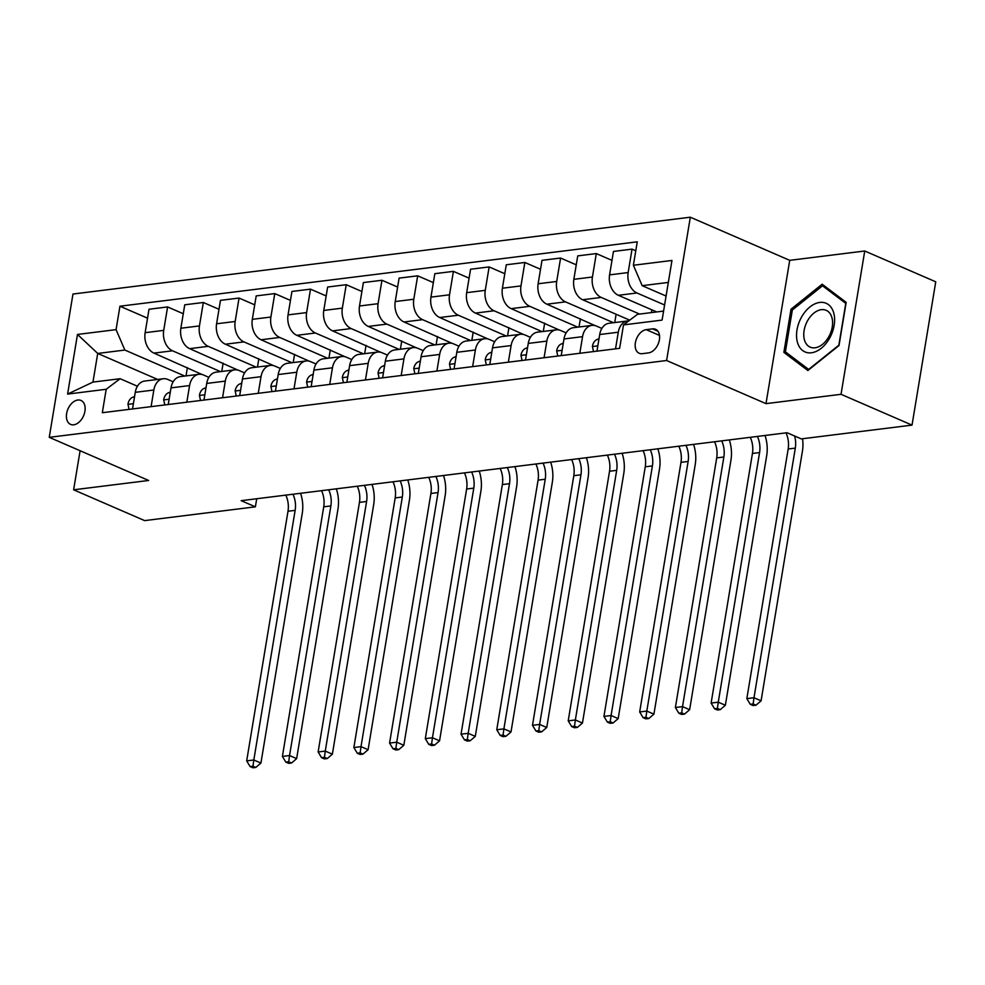 <?xml version="1.0" encoding="UTF-8"?>
<svg xmlns="http://www.w3.org/2000/svg" width="985" height="985" viewBox="0 0 985 985"><rect width="100%" height="100%" fill="white"/><g stroke="black" fill="none" stroke-linecap="round" stroke-linejoin="round"><path stroke-width="1.48" d="M73.715 424.806A13.051 8.508 -66.5 0 0 84.39 413.552A13.051 8.508 -66.5 0 0 80.967 400.439A13.051 8.508 -66.5 0 0 77.827 400.021A13.051 8.508 -66.5 0 0 67.152 411.274A13.051 8.508 -66.5 0 0 70.575 424.387A13.051 8.508 -66.5 0 0 73.715 424.806M690.325 217.205L72.976 294.035L49.25 437.34L666.599 360.51L690.325 217.205L789.724 260.335L765.998 403.641L841.03 394.308L864.744 251.003L789.724 260.335M864.744 251.003L935.75 281.808L912.024 425.114L841.03 394.308M912.024 425.114L801.273 438.891L787.077 432.735L241.177 500.675L255.386 506.832L256.728 498.73M652.513 328.879L646.234 329.655A12.645 8.237 -66.5 0 0 635.891 340.564A12.645 8.237 -66.5 0 0 639.203 353.27A12.645 8.237 -66.5 0 0 642.257 353.677L648.536 352.889A12.645 8.237 -66.5 0 0 658.879 341.992A12.645 8.237 -66.5 0 0 655.567 329.286A12.645 8.237 -66.5 0 0 652.513 328.879L657.943 331.231M668.322 282.424L642.171 285.675L633.38 265.26L637.258 241.83L119.948 306.212L147.541 318.18M633.38 265.26L671.967 260.459L662.092 320.1L623.505 324.902L637.43 314.338L663.582 311.088M157.637 379.434L97.712 353.443L92.959 382.094L120.121 378.72L106.195 389.284L102.317 412.715L619.627 348.333L623.505 324.902M106.195 389.284L67.608 394.086L77.483 334.444L116.07 329.643L119.948 306.212M80.093 450.724L73.629 489.804L144.635 520.609L255.386 506.832M73.629 489.804L148.649 480.471L49.25 437.34M765.998 403.641L666.599 360.51M120.121 378.72L137.42 386.231M151.087 406.645L153.845 390.011A16.314 11.561 -97.1 0 1 163.19 378.745A16.314 11.561 -97.1 0 1 167.77 379.447L173.151 381.786M186.818 402.2L189.576 385.566A16.314 11.561 -97.1 0 1 198.921 374.3A16.314 11.561 -97.1 0 1 203.501 375.002L208.869 377.341M222.548 397.755L225.294 381.121A16.314 11.561 -97.1 0 1 234.639 369.855A16.314 11.561 -97.1 0 1 239.22 370.557L244.6 372.896M258.267 393.31L261.025 376.676A16.314 11.561 -97.1 0 1 270.37 365.41A16.314 11.561 -97.1 0 1 274.95 366.112L280.331 368.439M293.998 388.866L296.756 372.231A16.314 11.561 -97.1 0 1 306.089 360.966A16.314 11.561 -97.1 0 1 310.669 361.667L316.05 363.994M329.716 384.409L332.474 367.787A16.314 11.561 -97.1 0 1 341.82 356.521A16.314 11.561 -97.1 0 1 346.4 357.223L351.78 359.55M365.447 379.964L368.205 363.342A16.314 11.561 -97.1 0 1 377.55 352.076A16.314 11.561 -97.1 0 1 382.131 352.778L387.499 355.105M401.178 375.519L403.924 358.885A16.314 11.561 -97.1 0 1 413.269 347.619A16.314 11.561 -97.1 0 1 417.849 348.321L423.23 350.66M436.897 371.074L439.655 354.44A16.314 11.561 -97.1 0 1 449 343.174A16.314 11.561 -97.1 0 1 453.58 343.876L458.961 346.215M472.628 366.629L475.386 349.995A16.314 11.561 -97.1 0 1 484.731 338.729A16.314 11.561 -97.1 0 1 489.311 339.431L494.679 341.77M508.358 362.185L511.104 345.55A16.314 11.561 -97.1 0 1 520.449 334.284A16.314 11.561 -97.1 0 1 525.03 334.986L530.41 337.326M544.077 357.74L546.835 341.106A16.314 11.561 -97.1 0 1 556.18 329.84A16.314 11.561 -97.1 0 1 560.76 330.541L566.129 332.881M579.808 353.295L582.554 336.661A16.314 11.561 -97.1 0 1 591.899 325.395A16.314 11.561 -97.1 0 1 596.479 326.097L601.86 328.424M666.069 296.042L642.171 285.675M664.592 304.981L636.95 292.988A16.314 11.561 -97.1 0 1 628.159 272.562L632.038 249.131L635.781 250.756M656.724 311.937L618.371 295.303A16.314 11.561 -97.1 0 1 609.58 274.877L613.458 251.446L632.038 249.131M639.573 314.067L601.232 297.433A16.314 11.561 -97.1 0 1 592.428 277.019L596.307 253.576L611.981 260.385M629.735 320.174L582.652 299.748A16.314 11.561 -97.1 0 1 573.849 279.321L577.739 255.891L596.307 253.576M613.495 322.711L565.501 301.878A16.314 11.561 -97.1 0 1 556.71 281.464L560.588 258.033L576.25 264.83M595.137 325.629L546.921 304.193A16.314 11.561 -97.1 0 1 538.13 283.766L542.009 260.335L560.588 258.033M577.764 327.155L529.77 306.323A16.314 11.561 -97.1 0 1 520.979 285.909L524.857 262.478L540.531 269.274M559.418 330.073L511.203 308.637A16.314 11.561 -97.1 0 1 502.399 288.223L506.278 264.78L524.857 262.478M542.045 331.6L494.051 310.767A16.314 11.561 -97.1 0 1 485.26 290.353L489.139 266.923L504.8 273.719M523.688 334.518L475.472 313.082A16.314 11.561 -97.1 0 1 466.681 292.668L470.559 269.237L489.139 266.923M506.315 336.045L458.32 315.225A16.314 11.561 -97.1 0 1 449.529 294.798L453.408 271.368L469.082 278.164M487.969 338.963L439.741 317.527A16.314 11.561 -97.1 0 1 430.95 297.113L434.828 273.682L453.408 271.368M470.596 340.49L422.602 319.669A16.314 11.561 -97.1 0 1 413.798 299.243L417.677 275.812L433.351 282.609M452.238 343.408L404.022 321.972A16.314 11.561 -97.1 0 1 395.219 301.558L399.11 278.127L417.677 275.812M434.865 344.935L386.871 324.114A16.314 11.561 -97.1 0 1 378.08 303.688L381.958 280.257L397.62 287.054M416.507 347.853L368.291 326.429A16.314 11.561 -97.1 0 1 359.5 306.003L363.379 282.572L381.958 280.257M399.134 349.379L351.14 328.559A16.314 11.561 -97.1 0 1 342.349 308.133L346.227 284.702L361.901 291.498M380.789 352.31L332.573 330.874A16.314 11.561 -97.1 0 1 323.769 310.447L327.648 287.017L346.227 284.702M363.416 353.824L315.422 333.004A16.314 11.561 -97.1 0 1 306.618 312.577L310.509 289.147L326.17 295.956M345.058 356.755L296.842 335.319A16.314 11.561 -97.1 0 1 288.051 314.892L291.929 291.462L310.509 289.147M327.685 358.281L279.691 337.449A16.314 11.561 -97.1 0 1 270.9 317.035L274.778 293.592L290.452 300.4M309.339 361.2L261.111 339.763A16.314 11.561 -97.1 0 1 252.32 319.337L256.199 295.906L274.778 293.592M291.966 362.726L243.972 341.894A16.314 11.561 -97.1 0 1 235.169 321.479L239.047 298.049L254.721 304.845M273.608 365.644L225.393 344.208A16.314 11.561 -97.1 0 1 216.589 323.782L220.468 300.351L239.047 298.049M256.235 367.171L208.241 346.338A16.314 11.561 -97.1 0 1 199.45 325.924L203.329 302.493L218.99 309.29M237.877 370.089L189.662 348.653A16.314 11.561 -97.1 0 1 180.871 328.239L184.749 304.796L203.329 302.493M220.505 371.616L172.51 350.795A16.314 11.561 -97.1 0 1 163.719 330.369L167.598 306.938L183.272 313.735M202.159 374.534L153.943 353.098A16.314 11.561 -97.1 0 1 145.14 332.684L149.018 309.253L167.598 306.938M184.786 376.061L124.861 350.057L97.712 353.443L77.483 334.444M615.526 348.85L618.284 332.216A16.314 11.561 -97.1 0 1 627.63 320.95A16.314 11.561 -97.1 0 1 628.799 320.888M596.959 351.152L599.705 334.518A16.314 11.561 -97.1 0 1 609.05 323.265L627.63 320.95M651.836 309.819L651.38 312.602M616.117 314.264L614.738 322.551M561.228 355.597L563.986 338.975A16.314 11.561 -97.1 0 1 573.332 327.709L591.899 325.395M580.387 318.709L579.02 326.995M525.497 360.054L528.255 343.42A16.314 11.561 -97.1 0 1 537.601 332.154L556.18 329.84M544.668 323.154L543.289 331.44M489.779 364.499L492.525 347.865A16.314 11.561 -97.1 0 1 501.87 336.599L520.449 334.284M508.937 327.611L507.57 335.885M454.048 368.944L456.806 352.31A16.314 11.561 -97.1 0 1 466.151 341.044L484.731 338.729M473.206 332.056L471.84 340.33M418.317 373.389L421.075 356.755A16.314 11.561 -97.1 0 1 430.42 345.489L449 343.174M437.488 336.501L436.109 344.787M382.599 377.834L385.344 361.2A16.314 11.561 -97.1 0 1 394.69 349.934L413.269 347.619M401.757 340.945L400.39 349.232M346.868 382.279L349.626 365.644A16.314 11.561 -97.1 0 1 358.971 354.378L377.55 352.076M366.038 345.39L364.659 353.677M311.149 386.723L313.895 370.089A16.314 11.561 -97.1 0 1 323.24 358.823L341.82 356.521M330.307 349.835L328.941 358.121M275.418 391.168L278.176 374.546A16.314 11.561 -97.1 0 1 287.522 363.28L306.089 360.966M294.577 354.28L293.21 362.566M239.687 395.613L242.445 378.991A16.314 11.561 -97.1 0 1 251.791 367.725L270.37 365.41M258.858 358.725L257.479 367.011M203.969 400.07L206.715 383.436A16.314 11.561 -97.1 0 1 216.06 372.17L234.639 369.855M223.127 363.169L221.76 371.456M168.238 404.515L170.996 387.881A16.314 11.561 -97.1 0 1 180.341 376.615L198.921 374.3M116.07 329.643L124.861 350.057M187.396 367.627L186.03 375.901M132.519 408.96L135.265 392.325A16.314 11.561 -97.1 0 1 144.61 381.06L163.19 378.745M67.608 394.086L92.959 382.094M822.155 284.209L791.004 309.216L783.863 352.371L807.872 370.52L839.023 345.513L846.164 302.346L822.155 284.209M789.12 354.649L783.863 352.371M792.519 309.869L791.004 309.216M794.612 435.998A20.402 14.455 -97.1 0 1 795.314 448.113L753.993 697.737L761.085 700.815L802.418 451.192A30.597 21.67 82.9 0 0 802.553 438.731M785.993 432.871A20.402 14.455 -97.1 0 1 788.172 449L746.839 698.624L753.993 697.737L753.143 703.967L750.287 704.312L753.119 705.555L755.987 705.198L753.143 703.967M755.987 705.198L761.085 700.815M746.839 698.624L750.287 704.312M593.512 351.583L592.404 346.363A10.81 7.658 -97.1 0 1 597.181 339.443L599.015 338.705M757.403 436.429A20.402 14.455 -97.1 0 1 759.583 452.558L718.262 702.182L725.366 705.26L766.687 455.649A30.597 21.67 82.9 0 0 765.025 435.481M750.262 437.315A20.402 14.455 -97.1 0 1 752.442 453.457L711.121 703.068L718.262 702.182L717.412 708.412L714.556 708.769L717.4 710L720.257 709.643L717.412 708.412M720.257 709.643L725.366 705.26M711.121 703.068L714.556 708.769M557.781 356.028L556.673 350.808A10.81 7.658 -97.1 0 1 561.462 343.888L563.285 343.149M721.685 440.874A20.402 14.455 -97.1 0 1 723.864 457.003L682.531 706.627L689.635 709.705L730.956 460.094A30.597 21.67 82.9 0 0 729.294 439.926M714.544 441.76A20.402 14.455 -97.1 0 1 716.711 457.902L675.39 707.513L682.531 706.627L681.694 712.857L678.837 713.214L681.669 714.445L684.526 714.088L681.694 712.857M684.526 714.088L689.635 709.705M675.39 707.513L678.837 713.214M522.062 360.473L520.942 355.253A10.81 7.658 -97.1 0 1 525.731 348.333L527.566 347.606M685.954 445.318A20.402 14.455 -97.1 0 1 688.133 461.46L646.813 711.071L653.917 714.15L695.238 464.538A30.597 21.67 82.9 0 0 693.575 444.37M678.813 446.205A20.402 14.455 -97.1 0 1 680.992 462.347L639.671 711.958L646.813 711.071L645.963 717.302L643.106 717.659L645.951 718.89L648.807 718.533L645.963 717.302M648.807 718.533L653.917 714.15M639.671 711.958L643.106 717.659M486.331 364.918L485.223 359.697A10.81 7.658 -97.1 0 1 490.001 352.778L491.835 352.051M650.235 449.763A20.402 14.455 -97.1 0 1 652.415 465.905L611.082 715.516L618.186 718.607L659.507 468.983A30.597 21.67 82.9 0 0 657.845 448.815M643.082 450.65A20.402 14.455 -97.1 0 1 645.261 466.791L603.94 716.415L611.082 715.516L610.232 721.746L607.376 722.103L610.22 723.335L613.076 722.978L610.232 721.746M613.076 722.978L618.186 718.607M603.94 716.415L607.376 722.103M797.407 342.201A26.521 17.274 -66.5 0 0 821.268 348.259A26.521 17.274 -66.5 0 0 833.753 313.021A26.521 17.274 -66.5 0 0 809.904 306.963A26.521 17.274 -66.5 0 0 797.407 342.201M804.413 339.776A20.082 13.076 -66.5 0 0 810.175 347.151A20.082 13.076 -66.5 0 0 826.821 339.788A20.082 13.076 -66.5 0 0 831.931 317.687A20.082 13.076 -66.5 0 0 826.169 310.312A20.082 13.076 -66.5 0 0 809.535 317.687A20.082 13.076 -66.5 0 0 804.413 339.776M822.512 285.798L845.77 303.38L838.851 345.193L808.66 369.424L785.402 351.842L792.322 310.029L822.512 285.798L826.624 287.583M450.613 369.375L449.492 364.142A10.81 7.658 -97.1 0 1 454.282 357.223L456.104 356.496M614.505 454.208A20.402 14.455 -97.1 0 1 616.684 470.35L575.363 719.961L582.455 723.052L623.788 473.428A30.597 21.67 82.9 0 0 622.126 453.26M607.363 455.095A20.402 14.455 -97.1 0 1 609.543 471.236L568.21 720.86L575.363 719.961L574.514 726.191L571.657 726.548L574.489 727.78L577.358 727.422L574.514 726.191M577.358 727.422L582.455 723.052M568.21 720.86L571.657 726.548M414.882 373.82L413.774 368.587A10.81 7.658 -97.1 0 1 418.551 361.68L420.386 360.941M578.774 458.653A20.402 14.455 -97.1 0 1 580.953 474.795L539.632 724.418L546.737 727.496L588.057 477.873A30.597 21.67 82.9 0 0 586.395 457.705M571.632 459.539A20.402 14.455 -97.1 0 1 573.812 475.681L532.491 725.305L539.632 724.418L538.783 730.636L535.926 730.993L538.77 732.224L541.627 731.867L538.783 730.636M541.627 731.867L546.737 727.496M532.491 725.305L535.926 730.993M379.151 378.265L378.043 373.032A10.81 7.658 -97.1 0 1 382.833 366.125L384.655 365.386M543.055 463.098A20.402 14.455 -97.1 0 1 545.234 479.239L503.901 728.863L511.006 731.941L552.326 482.318A30.597 21.67 82.9 0 0 550.664 462.15M535.902 463.984A20.402 14.455 -97.1 0 1 538.081 480.126L496.76 729.75L503.901 728.863L503.064 735.081L500.208 735.438L503.039 736.669L505.896 736.312L503.064 735.081M505.896 736.312L511.006 731.941M496.76 729.75L500.208 735.438M343.433 382.709L342.312 377.477A10.81 7.658 -97.1 0 1 347.102 370.569L348.936 369.831M507.324 467.543A20.402 14.455 -97.1 0 1 509.504 483.684L468.183 733.308L475.287 736.386L516.608 486.762A30.597 21.67 82.9 0 0 514.946 466.594M500.183 468.441A20.402 14.455 -97.1 0 1 502.362 484.571L461.042 734.194L468.183 733.308L467.333 739.526L464.477 739.883L467.321 741.114L470.177 740.769L467.333 739.526M470.177 740.769L475.287 736.386M461.042 734.194L464.477 739.883M307.702 387.154L306.594 381.921A10.81 7.658 -97.1 0 1 311.371 375.014L313.205 374.275M471.606 471.987A20.402 14.455 -97.1 0 1 473.785 488.129L432.452 737.753L439.556 740.831L480.877 491.207A30.597 21.67 82.9 0 0 479.215 471.052M464.452 472.886A20.402 14.455 -97.1 0 1 466.631 489.016L425.311 738.639L432.452 737.753L431.602 743.983L428.746 744.328L431.59 745.571L434.447 745.214L431.602 743.983M434.447 745.214L439.556 740.831M425.311 738.639L428.746 744.328M271.983 391.599L270.863 386.379A10.81 7.658 -97.1 0 1 275.652 379.459L277.475 378.72M435.875 476.444A20.402 14.455 -97.1 0 1 438.054 492.574L396.733 742.197L403.825 745.276L445.158 495.664A30.597 21.67 82.9 0 0 443.496 475.496M428.734 477.331A20.402 14.455 -97.1 0 1 430.913 493.473L389.58 743.084L396.733 742.197L395.884 748.428L393.027 748.785L395.859 750.016L398.728 749.659L395.884 748.428M398.728 749.659L403.825 745.276M389.58 743.084L393.027 748.785M236.252 396.044L235.144 390.823A10.81 7.658 -97.1 0 1 239.921 383.904L241.756 383.165M400.144 480.889A20.402 14.455 -97.1 0 1 402.323 497.019L361.002 746.642L368.107 749.72L409.428 500.109A30.597 21.67 82.9 0 0 407.765 479.941M393.003 481.776A20.402 14.455 -97.1 0 1 395.182 497.917L353.861 747.529L361.002 746.642L360.153 752.872L357.296 753.229L360.141 754.461L362.997 754.104L360.153 752.872M362.997 754.104L368.107 749.72M353.861 747.529L357.296 753.229M200.521 400.489L199.413 395.268A10.81 7.658 -97.1 0 1 204.203 388.349L206.025 387.622M364.425 485.334A20.402 14.455 -97.1 0 1 366.605 501.476L325.272 751.087L332.376 754.165L373.697 504.554A30.597 21.67 82.9 0 0 372.035 484.386M357.272 486.221A20.402 14.455 -97.1 0 1 359.451 502.362L318.13 751.974L325.272 751.087L324.434 757.317L321.566 757.674L324.41 758.906L327.266 758.548L324.434 757.317M327.266 758.548L332.376 754.165M318.13 751.974L321.566 757.674M164.803 404.933L163.682 399.713A10.81 7.658 -97.1 0 1 168.472 392.793L170.306 392.067M328.694 489.779A20.402 14.455 -97.1 0 1 330.874 505.921L289.553 755.532L296.645 758.622L337.978 508.999A30.597 21.67 82.9 0 0 336.316 488.831M321.553 490.665A20.402 14.455 -97.1 0 1 323.733 506.807L282.399 756.431L289.553 755.532L288.703 761.762L285.847 762.119L288.691 763.35L291.548 762.993L288.703 761.762M291.548 762.993L296.645 758.622M282.399 756.431L285.847 762.119M129.072 409.391L127.964 404.158A10.81 7.658 -97.1 0 1 132.741 397.238L134.576 396.512M292.976 494.224A20.402 14.455 -97.1 0 1 295.143 510.365L253.822 759.977L260.926 763.067L302.247 513.444A30.597 21.67 82.9 0 0 300.585 493.276M285.822 495.11A20.402 14.455 -97.1 0 1 288.002 511.252L246.681 760.876L253.822 759.977L252.973 766.207L250.116 766.564L252.96 767.795L255.817 767.438L252.973 766.207M255.817 767.438L260.926 763.067M246.681 760.876L250.116 766.564M618.371 295.303L636.95 292.988M582.652 299.748L601.232 297.433M546.921 304.193L565.501 301.878M511.203 308.637L529.77 306.323M475.472 313.082L494.051 310.767M439.741 317.527L458.32 315.225M404.022 321.972L422.602 319.669M368.291 326.429L386.871 324.114M332.573 330.874L351.14 328.559M296.842 335.319L315.422 333.004M261.111 339.763L279.691 337.449M225.393 344.208L243.972 341.894M189.662 348.653L208.241 346.338M153.943 353.098L172.51 350.795M609.58 274.877L628.159 272.562M599.705 334.518L618.284 332.216M563.986 338.975L582.554 336.661M573.849 279.321L592.428 277.019M528.255 343.42L546.835 341.106M538.13 283.766L556.71 281.464M492.525 347.865L511.104 345.55M502.399 288.223L520.979 285.909M456.806 352.31L475.386 349.995M466.681 292.668L485.26 290.353M421.075 356.755L439.655 354.44M430.95 297.113L449.529 294.798M385.344 361.2L403.924 358.885M395.219 301.558L413.798 299.243M349.626 365.644L368.205 363.342M359.5 306.003L378.08 303.688M313.895 370.089L332.474 367.787M323.769 310.447L342.349 308.133M278.176 374.546L296.756 372.231M288.051 314.892L306.618 312.577M242.445 378.991L261.025 376.676M252.32 319.337L270.9 317.035M206.715 383.436L225.294 381.121M216.589 323.782L235.169 321.479M170.996 387.881L189.576 385.566M180.871 328.239L199.45 325.924M135.265 392.325L153.845 390.011M145.14 332.684L163.719 330.369M659.494 335.417L646.234 329.655M795.314 448.113L788.172 449M592.441 346.548L597.833 345.87M597.181 339.443L598.929 339.222M759.583 452.558L752.442 453.457M556.71 350.992L562.103 350.315M561.462 343.888L563.198 343.666M723.864 457.003L716.711 457.902M520.991 355.437L526.372 354.76M525.731 348.333L527.48 348.124M688.133 461.46L680.992 462.347M485.26 359.882L490.653 359.205M490.001 352.778L491.749 352.568M652.415 465.905L645.261 466.791M449.529 364.327L454.922 363.65M454.282 357.223L456.018 357.013M616.684 470.35L609.543 471.236M413.811 368.772L419.204 368.107M418.551 361.68L420.3 361.458M580.953 474.795L573.812 475.681M378.08 373.216L383.473 372.552M382.833 366.125L384.569 365.903M545.234 479.239L538.081 480.126M342.349 377.661L347.742 376.996M347.102 370.569L348.85 370.348M509.504 483.684L502.362 484.571M306.63 382.106L312.023 381.441M311.371 375.014L313.119 374.792M473.785 488.129L466.631 489.016M270.9 386.563L276.293 385.886M275.652 379.459L277.388 379.237M438.054 492.574L430.913 493.473M235.181 391.008L240.574 390.331M239.921 383.904L241.67 383.694M402.323 497.019L395.182 497.917M199.45 395.453L204.843 394.776M204.203 388.349L205.939 388.139M366.605 501.476L359.451 502.362M163.719 399.898L169.112 399.221M168.472 392.793L170.22 392.584M330.874 505.921L323.733 506.807M128.001 404.342L133.394 403.678M132.741 397.238L134.489 397.029M295.143 510.365L288.002 511.252"/></g></svg>
